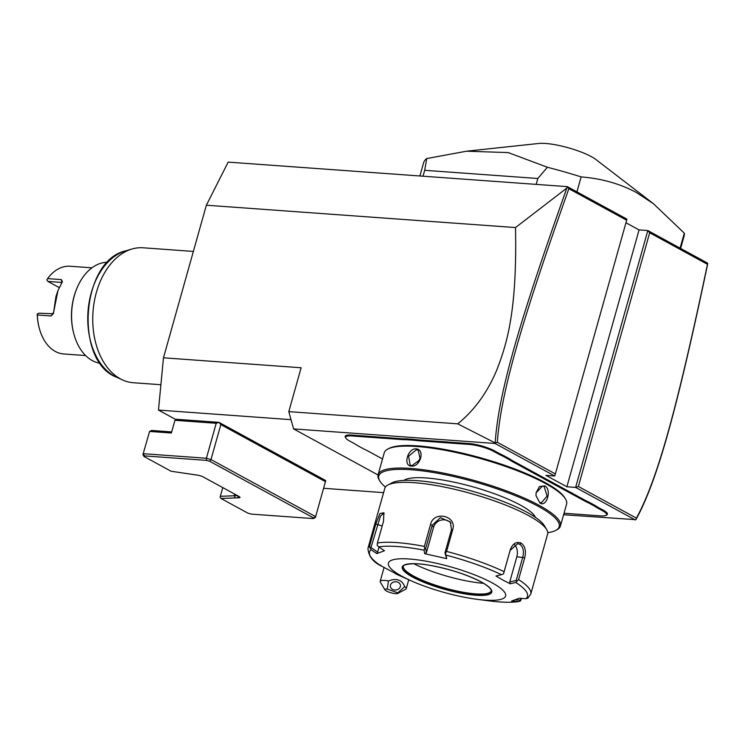 <?xml version="1.0" encoding="UTF-8"?>
<svg xmlns="http://www.w3.org/2000/svg" width="745" height="745" viewBox="0 0 745 745"><rect width="100%" height="100%" fill="white"/><g stroke="black" fill="none" stroke-linecap="round" stroke-linejoin="round"><path stroke-width="1.12" d="M175.941 419.612L158.471 410.076L163.472 357.805L206.356 205.22L228.175 162.121L567.308 186.632L626.908 219.132L626.666 220.241L568.863 188.718C522.347 319.409 500.808 392.159 497.325 442.269L555.36 473.922L626.666 220.241M625.958 222.764L639.07 229.916L647.833 230.55L707.424 263.05L707.517 264.792C677.736 405.755 658.058 479.538 635.895 519.684L563.602 514.748M378.032 474.965L293.586 428.906L495.071 443.471L495.164 442.93L457.691 423.831C474.286 410.504 487.286 392.615 496.719 370.163C506.619 344.609 517.263 311.894 515.503 227.56L206.356 205.22M515.503 227.56L566.852 188.066L567.308 186.632M457.691 423.831L288.79 411.631L301.129 367.76L163.472 357.805M291.025 419.659L158.471 410.076M293.586 428.906L288.79 411.631M495.071 443.471L554.708 475.999L545.945 475.366L566.87 486.774L639.07 229.916M635.261 519.936L575.624 487.407L647.833 230.55L649.677 232.794L578.371 486.476L575.624 487.407L566.87 486.774M406.304 438.833L406.593 439.708A35.518 7.692 15.7 0 1 401.909 439.559L401.667 438.703A34.838 7.543 -164.3 0 0 406.304 438.833L413.661 439.373A34.838 7.543 -164.3 0 0 419.137 439.96L469.22 443.582A18.606 4.032 15.7 0 1 494.494 450.855L498.703 453.146A34.838 7.543 -164.3 0 0 503.424 455.493L509.58 458.846A34.838 7.543 -164.3 0 0 513.305 461.118L584.49 499.942A34.838 7.543 -164.3 0 0 589.221 502.279L595.367 505.632A34.838 7.543 -164.3 0 0 599.092 507.904L603.301 510.195A18.606 4.032 15.7 0 1 606.756 514.972L605.955 515.4A17.927 3.883 -164.3 0 0 602.621 510.8L598.412 508.5A35.518 7.692 15.7 0 1 594.65 506.209L595.367 505.632M401.667 438.703L351.584 435.08A18.606 4.032 15.7 0 0 345.391 437.306L345.857 438.088A17.927 3.883 -164.3 0 0 349.647 441.031L353.856 443.331A35.518 7.692 15.7 0 1 357.628 445.622L363.69 448.928A35.518 7.692 15.7 0 1 368.458 451.293L382.52 458.967M635.857 519.731L636.407 518.129C658.17 478.271 677.866 404.582 707.48 264.317L649.677 232.794M578.371 486.476L636.407 518.129M554.708 475.999L555.36 473.922M495.211 443.024L497.325 442.269M566.852 188.066C520.112 319.437 498.545 392.243 495.164 442.93M567.466 187.088L568.863 188.718M707.75 263.6L707.48 264.317M383.591 492.641L323.581 488.301M176.425 419.277L218.974 422.35L216.227 423.281L174.935 420.301L176.425 419.277M220.827 424.603L325.444 481.661L325.686 480.553L218.974 422.35L220.827 424.603L210.993 459.572L206.402 458.25L216.227 423.281M313.487 517.896L313.198 518.576L315.21 517.598L315.619 516.63L313.487 517.896L209.727 461.304L206.477 460.373L144.446 455.893L143.329 453.696L206.402 458.25L206.477 460.373M325.444 481.661L315.619 516.63L210.993 459.572L209.727 461.304M174.935 420.301L171.359 433.013L149.587 431.439L142.919 454.655L144.158 456.573L171.061 471.24L196.382 474.993A5.075 1.099 15.7 0 1 203.273 476.968L238.847 496.375A5.075 1.099 15.7 0 1 239.918 497.204A5.075 1.099 15.7 0 1 238.232 497.809L221.004 498.479L220.166 497.39L220.334 496.3L222.774 487.612M144.446 455.893L144.158 456.573M313.198 518.576L251.158 514.097L247.908 513.156L221.004 498.479M237.506 495.649L220.334 496.3M234.628 494.075L234.256 495.406L235.02 497.586M171.667 431.914L151.589 430.461L149.587 431.439L142.919 454.655M384.988 589.9L380.332 582.078A13.531 2.933 15.7 0 1 380.183 581.361A13.531 2.933 15.7 0 1 380.956 580.7A13.531 2.933 15.7 0 1 388.471 580.923L387.242 589.09A6.761 1.462 -164.3 0 0 384.988 589.9A6.761 1.462 -164.3 0 0 391.032 592.787A6.761 1.462 -164.3 0 0 397.69 593.476A6.761 1.462 -164.3 0 0 397.849 592.834L387.242 589.09M397.849 592.834L404.684 586.632A13.531 2.933 15.7 0 1 406.239 588.68A13.531 2.933 15.7 0 1 405.736 589.211L397.69 593.476M404.684 586.632C402.021 579.843 396.61 577.943 388.471 580.923M397.532 582.068A5.075 4.135 -4.7 0 1 400.456 585.468A5.075 4.135 -4.7 0 1 393.258 589.695A5.075 4.135 -4.7 0 1 390.343 586.296A5.075 4.135 -4.7 0 1 397.532 582.068M503.424 455.493L502.791 456.108A35.518 7.692 15.7 0 1 498.023 453.752L493.814 451.451A17.927 3.883 -164.3 0 0 469.462 444.448L419.379 440.826A35.518 7.692 15.7 0 1 413.857 440.23L413.661 439.373M502.791 456.108L508.863 459.423L509.58 458.846M589.221 502.279L588.578 502.903A35.518 7.692 15.7 0 1 583.81 500.538L512.625 461.714A35.518 7.692 15.7 0 1 508.863 459.423M588.578 502.903L594.65 506.209M564.021 513.249L600.442 515.885A17.927 3.883 -164.3 0 0 605.955 515.4M401.909 439.559L351.826 435.946A17.927 3.883 -164.3 0 0 345.857 438.088M406.593 439.708L413.857 440.23M547.761 532.684A93.693 20.292 -164.3 0 0 555.723 530.403L556.925 529.76A94.708 20.515 -164.3 0 0 560.426 526.026L566.6 504.086A94.708 20.515 -164.3 0 0 565.557 499.066L564.859 497.893A93.693 20.292 -164.3 0 0 545.023 482.518A93.693 20.292 -164.3 0 0 457.216 451.982A93.693 20.292 -164.3 0 0 388.955 448.453L387.745 449.086A94.708 20.515 -164.3 0 0 384.243 452.83L378.078 474.77A94.708 20.515 -164.3 0 0 379.121 479.78L379.82 480.963A93.693 20.292 -164.3 0 0 385.416 487.053M565.557 499.066A94.708 20.515 -164.3 0 0 545.498 483.524A94.708 20.515 -164.3 0 0 456.741 452.653A94.708 20.515 -164.3 0 0 387.745 449.086M560.426 526.026A94.708 20.515 -164.3 0 0 539.333 505.455A94.708 20.515 -164.3 0 0 440.714 472.572A94.708 20.515 -164.3 0 0 378.078 474.77M540.004 503.071L536 495.676L536.093 492.799L539.436 486.569L544.828 485.908C551.952 489.381 546.849 507.559 540.004 503.071L535.99 495.621M411.342 466.053C402.7 466.072 407.832 447.913 416.166 448.89C425.404 449.198 420.273 467.357 411.342 466.053L411.938 465.644L410.141 465.141L408.605 456.163L416.399 449.757L418.243 450.287L420.273 459.535L411.938 465.644M555.723 530.403A93.693 20.292 -164.3 0 0 538.318 506.358A93.693 20.292 -164.3 0 0 431.346 472.172A93.693 20.292 -164.3 0 0 379.82 480.963M403.902 480.395A69.341 15.021 15.7 0 1 453.603 482.089A69.341 15.021 15.7 0 1 520.299 505.054A69.341 15.021 15.7 0 1 535.459 517.375M546.69 529.602L544.371 525.691A81.177 17.582 -164.3 0 0 527.181 512.364A81.177 17.582 -164.3 0 0 451.107 485.908A81.177 17.582 -164.3 0 0 391.963 482.853L387.94 484.976A84.558 18.318 -164.3 0 0 384.811 488.32L367.965 548.264A84.558 18.318 15.7 0 1 369.641 545.871L375.769 524.07L379.95 513.547L383.861 512.793L383.517 521.211L377.389 543.012A84.558 18.318 15.7 0 1 424.38 546.402L430.508 524.601C433.46 510.269 457.309 515.698 452.718 529.63L446.59 551.43A84.558 18.318 15.7 0 1 504.104 571.685L510.232 549.885C512.681 543.599 516.304 541.326 521.109 543.068C525.123 546.141 526.324 551.039 524.694 557.772L518.567 579.573A84.558 18.318 15.7 0 1 530.775 594.035L547.622 534.081A84.558 18.318 -164.3 0 0 546.69 529.602A84.558 18.318 -164.3 0 0 528.792 515.726A84.558 18.318 -164.3 0 0 449.542 488.161A84.558 18.318 -164.3 0 0 387.94 484.976M504.104 571.685L503.518 573.929L501.469 574.665A82.052 17.768 -164.3 0 0 446.013 555.137L445.398 553.461L446.59 551.43M510.232 549.885L503.518 573.929M510.195 550.332L517.747 543.673L519.749 544.26C523.204 546.914 524.201 551.226 522.748 557.176L516.211 580.439L509.738 582.003L516.834 556.757A10.151 6.807 -85.9 0 0 514.32 544.558M521.593 598.403L520.429 601.001L520.234 600.135L515.559 599.8M394.077 572.402L395.539 573.771A82.052 17.768 -164.3 0 0 400.223 575.932L381.03 565.865C372.761 561.786 368.403 555.919 367.965 548.264M369.641 545.871L369.939 548.003L371.094 549.726A82.052 17.768 -164.3 0 0 381.244 565.976L380.574 565.036M424.38 546.402L424.659 548.767L424.063 550.173A82.052 17.768 -164.3 0 0 378.758 546.895L384.457 550.769L376.802 553.6L377.631 552.11L370.954 547.575L369.939 548.003M370.954 547.575L380.416 516.22L383.535 513.249L384.131 513.715M378.758 546.895L377.175 545.331L377.389 543.012M446.013 555.137L446.674 558.648L424.715 553.684L426.419 552.669L425.656 548.553L424.659 548.767M425.656 548.553L432.193 525.29L440.397 517.673L450.371 521.984L451.479 529.658L444.942 552.92L445.398 553.461M446.674 558.648L444.942 552.92M424.715 553.684L424.063 550.173M376.802 553.6L371.094 549.726M492.054 582.804A60.885 13.187 -164.3 0 0 409.34 559.011A60.885 13.187 -164.3 0 0 401.955 576.295A60.885 13.187 -164.3 0 0 411.175 580.821A60.885 13.187 -164.3 0 0 476.921 599.297A60.885 13.187 -164.3 0 0 492.054 582.804M530.775 594.035L527.879 598.17L525.914 598.71A82.052 17.768 -164.3 0 0 515.764 582.46L510.241 583.801L503.024 580.122L495.946 575.997L501.469 574.665M515.764 582.46L518.567 579.573M510.241 583.801L509.738 582.003M516.211 580.439L517.03 581.296M520.736 598.347L520.234 600.135M525.914 598.71L519.256 598.235L511.592 601.066L519.023 601.504C511.601 602.696 501.534 602.482 488.822 600.833A82.052 17.768 -164.3 0 0 518.25 601.541L520.429 601.001M403.315 566.275A45.659 9.89 -164.3 0 0 403.371 567.42A45.659 9.89 -164.3 0 0 413.522 576.015A45.659 9.89 -164.3 0 0 458.361 591.334A45.659 9.89 -164.3 0 0 490.564 591.93A45.659 9.89 -164.3 0 0 491.216 590.981M483.607 583.335A53.78 11.65 15.7 0 1 413.792 563.714M377.631 552.11L379.047 547.091M426.419 552.669L433.515 527.413A10.151 9.638 148 0 1 441.18 520.103A10.151 9.638 148 0 1 451.004 523.167M536.083 492.855L542.5 486.019L544.148 486.504L547.1 496.077L541.28 502.884L539.687 502.4M417.861 463.073A8.456 5.997 118.6 0 1 420.841 457.737M576.928 191.875L581.137 176.91C601.653 178.558 620.026 183.736 636.258 192.443L653.421 203.692L684.301 233.176A135.301 29.306 15.7 0 1 684.124 235.96L680.623 248.43M680.092 248.141L684.301 233.176M536.177 184.378L537.834 178.493L547.379 167.262A135.301 29.306 15.7 0 1 581.137 176.91M423.02 176.202L424.678 170.307L537.834 178.493M419.901 175.978L423.626 162.736A135.301 29.306 15.7 0 1 426.764 158.545L424.678 170.307M426.764 158.545L466.519 151.207L538.756 143.459A33.748 7.31 15.7 0 1 591.353 156.646A33.748 7.31 15.7 0 1 595.907 159.523L653.421 203.692M466.519 151.207L508.192 152.576L547.379 167.262M160.892 384.727L133.355 382.734A67.646 45.361 -85.9 0 1 122.543 379.941A67.646 45.361 -85.9 0 1 120.364 378.842A67.646 45.361 -85.9 0 1 93.134 310.255A67.646 45.361 -85.9 0 1 132.014 249.007A67.646 45.361 -85.9 0 1 143.115 247.787L193.374 251.428M107.671 262.249A50.734 34.019 94.1 0 0 76.595 289.041A50.734 34.019 94.1 0 0 74.314 295.793A50.734 34.019 94.1 0 0 73.466 332.354A50.734 34.019 94.1 0 0 100.361 363.337M76.595 289.041L76.316 289.749A49.049 32.882 94.1 0 0 74.109 296.277A49.049 32.882 94.1 0 0 73.289 331.609L73.466 332.354M91.942 267.828L70.077 266.254A43.974 29.483 94.1 0 0 47.587 278.602L61.351 279.599L62.422 281.638L57.952 290.597L55.968 296.445L53.612 312.323L51.135 315.964L37.362 314.967A43.974 29.483 94.1 0 0 38.964 326.953A43.974 29.483 94.1 0 0 63.735 353.968L85.6 355.551M53.612 312.323L57.952 290.597M53.482 313.422L53.5 312.192A42.279 28.347 -85.9 0 0 53.482 313.356M53.37 313.785L38.945 313.198L37.259 314.017L37.25 314.697A42.279 28.347 94.1 0 0 38.787 326.217L38.964 326.953M37.362 314.967L37.259 314.017M59.246 287.598L47.885 281.405L62.012 282.504M47.885 281.405L46.842 279.943L47.587 278.602M238.232 497.809L237.646 495.723M419.379 440.826L419.137 439.96M469.462 444.448L469.22 443.582M493.814 451.451L494.494 450.855M498.023 453.752L498.703 453.146M512.625 461.714L513.305 461.118M583.81 500.538L584.49 499.942M598.412 508.5L599.092 507.904M602.621 510.8L603.301 510.195M351.826 435.946L351.584 435.08M521.109 543.068L519.749 544.26M524.694 557.772L516.834 556.757M375.769 524.07L382.185 525.961M430.508 524.601L432.193 525.29L433.515 527.413M452.718 529.63L451.479 529.658M481.419 582.041A46.507 10.076 -164.3 0 0 418.234 563.863A46.507 10.076 -164.3 0 0 412.59 577.058A46.507 10.076 -164.3 0 0 475.776 595.246A46.507 10.076 -164.3 0 0 481.419 582.041M403.269 566.396A45.659 9.89 -164.3 0 0 413.438 576.313A45.659 9.89 -164.3 0 0 460.987 592.173A45.659 9.89 -164.3 0 0 491.188 591.111C491.588 591.409 492.324 588.168 481.242 581.985C467.078 574.674 450.138 569.161 430.414 565.446C409.35 561.264 400.819 566.125 403.269 566.396M544.828 485.908L544.148 486.504M416.166 448.89L416.399 449.757M132.014 249.007L125.644 250.869A65.262 43.759 94.1 0 0 88.003 311.633A65.262 43.759 94.1 0 0 116.518 377.184L122.543 379.941M51.135 315.964L52.718 314.185M61.975 282.579L61.351 279.599M384.141 567.29L380.183 581.361M408.754 579.74L406.239 588.68M476.921 599.297L488.822 600.833M411.175 580.821L400.223 575.932M125.644 250.869C81.205 260.322 73.895 361.437 116.518 377.184M53.547 312.528L53.398 313.738"/></g></svg>
